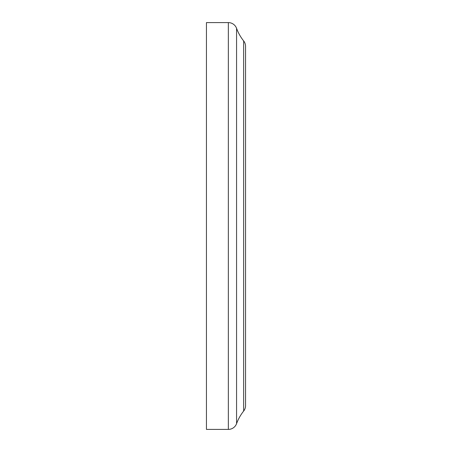 <?xml version="1.0" encoding="UTF-8"?>
<svg xmlns="http://www.w3.org/2000/svg" width="452" height="452" viewBox="0 0 452 452"><rect width="100%" height="100%" fill="white"/><g stroke="black" fill="none" stroke-linecap="round" stroke-linejoin="round"><path stroke-width="0.68" d="M243.645 411.083A45.059 45.059 0 0 0 236.571 423.654A8.763 8.763 0 0 1 228.345 429.4L206.44 429.4L206.44 22.6L228.345 22.6A8.763 8.763 0 0 1 236.571 28.346A45.059 45.059 0 0 0 243.645 40.917A8.763 8.763 0 0 1 245.56 46.381L245.56 405.619A8.763 8.763 0 0 1 243.645 411.083L243.645 40.917M236.571 423.654L236.571 28.346M228.345 429.4L228.345 22.6"/></g></svg>
